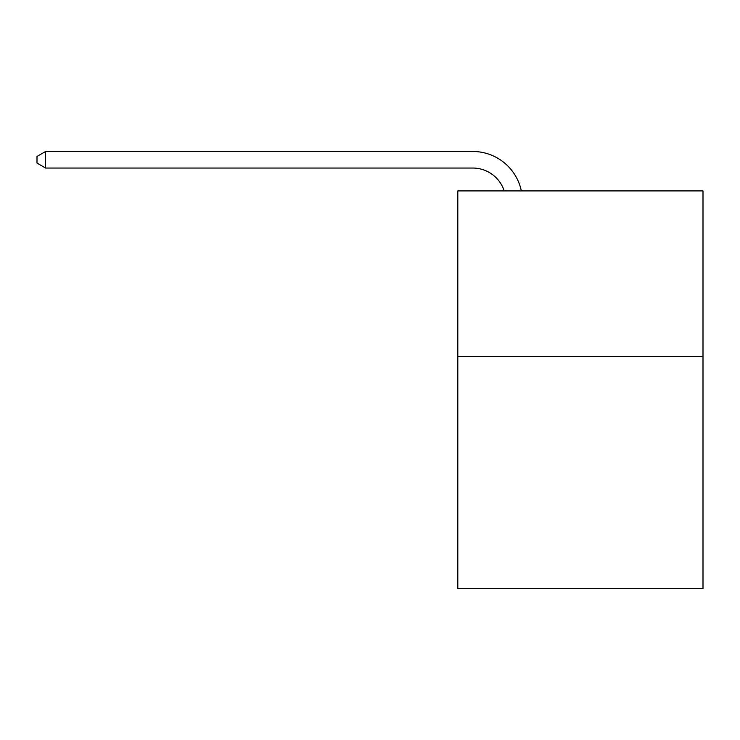 <?xml version="1.0" encoding="UTF-8"?>
<svg xmlns="http://www.w3.org/2000/svg" width="740" height="740" viewBox="0 0 740 740"><rect width="100%" height="100%" fill="white"/><g stroke="black" fill="none" stroke-linecap="round" stroke-linejoin="round"><path stroke-width="1.11" d="M703 356.578L703 588.522L457.81 588.522L457.81 190.911L703 190.911L703 356.578L457.81 356.578M472.712 168.045A33.134 33.134 -25.5 0 1 504.218 190.911A33.134 33.134 -32.7 0 0 472.712 168.045L45.612 168.045L37 163.078L37 156.445L45.612 151.478L472.712 151.478A49.7 49.7 154.5 0 1 521.349 190.911M45.612 151.478L472.712 151.478L45.612 151.478L472.712 151.478L45.612 151.478L472.712 151.478L45.612 151.478L472.712 151.478L45.612 151.478L472.712 151.478L45.612 151.478L472.712 151.478L45.612 151.478L472.712 151.478L45.612 151.478L472.712 151.478L45.612 151.478L472.712 151.478L45.612 151.478L472.712 151.478L45.612 151.478L472.712 151.478L45.612 151.478L45.612 168.045"/></g></svg>
